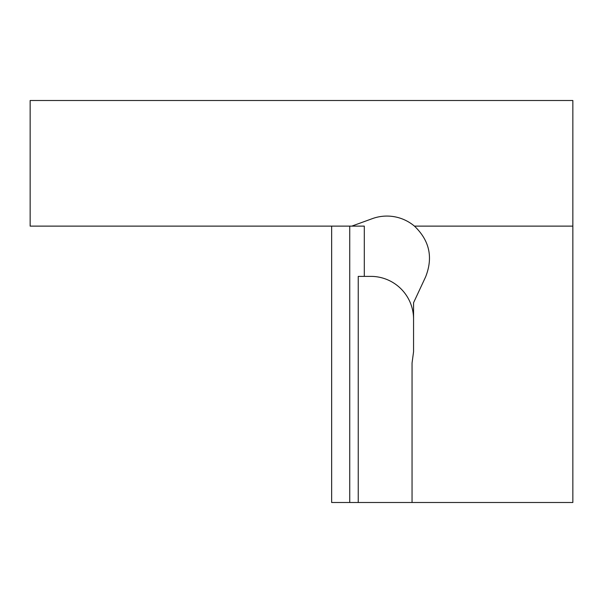 <?xml version="1.0" encoding="UTF-8"?>
<svg xmlns="http://www.w3.org/2000/svg" width="603" height="603" viewBox="0 0 603 603"><rect width="100%" height="100%" fill="white"/><g stroke="black" fill="none" stroke-linecap="round" stroke-linejoin="round"><path stroke-width="0.9" d="M572.85 226.125L414.449 226.125A42.715 42.715 0 0 0 372.315 218.648L351.783 226.125L30.15 226.125L30.15 100.497L572.85 100.497L572.85 502.503L331.65 502.503L331.65 226.125M414.449 226.125C429.524 240.529 433.255 257.428 425.635 276.837L413.56 302.744L413.56 351.753L412.053 362.998L412.053 502.503M358.242 502.503L358.242 276.378L364.302 276.378L364.302 226.125L351.783 226.125M364.302 276.378L370.845 276.378A42.715 42.715 0 0 1 413.56 319.085M349.74 502.503L349.74 226.125L349.74 502.503"/></g></svg>
